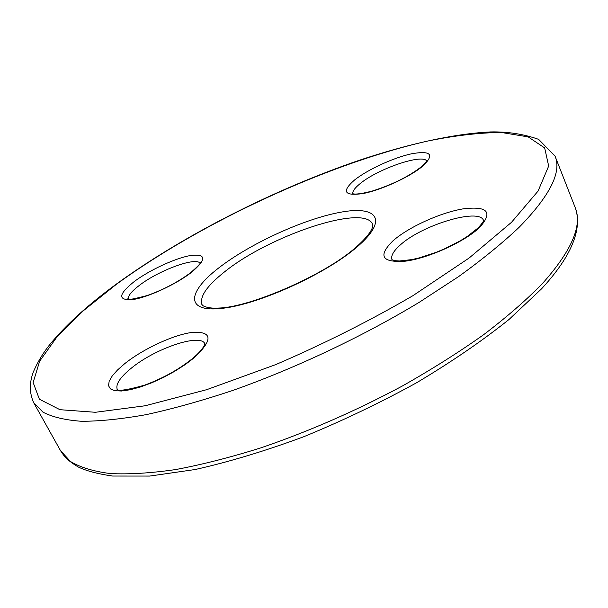 <?xml version="1.0" encoding="UTF-8"?>
<svg xmlns="http://www.w3.org/2000/svg" width="608" height="608" viewBox="0 0 608 608"><rect width="100%" height="100%" fill="white"/><g stroke="black" fill="none" stroke-linecap="round" stroke-linejoin="round"><path stroke-width="0.91" d="M422.917 165.984C410.18 176.806 381.246 190.099 362.93 193.572C344.212 196.126 341.377 191.642 354.411 180.112C367.392 169.708 393.482 157.677 411.593 153.778C431.019 150.389 434.788 154.455 422.917 165.984M426.786 161.014C422.385 153.467 377.424 169.009 359.989 183.745C354.859 187.918 352.442 191.246 352.731 193.724M194.112 357.808L185.136 364.633L174.671 371.328L163.294 377.515L151.65 382.835L140.387 386.992L130.135 389.758L121.44 391.012L114.76 390.701L110.398 388.877L108.528 385.677L109.166 381.292L112.229 375.98L117.496 370.006L124.686 363.683C143.67 348.475 174.8 334.21 193.276 332.28C212.618 331.596 212.899 340.1 194.112 357.808M204.85 343.702C200.252 333.055 154.82 348.566 130.994 368.418C120.08 377.393 115.49 384.355 117.238 389.302M519.224 227.21C502.573 242.957 482.402 259.403 458.706 276.541L419.178 302.343C362.231 336.733 294.789 368.577 232.127 390.67C201.377 400.87 172.763 408.85 146.3 414.618C121.471 419.064 99.864 421.283 81.48 421.283C65.102 420.09 52.258 417.035 42.932 412.125L33.676 402.671C29.404 393.163 29.26 383.017 33.235 372.225C38.144 360.704 44.794 350.14 53.192 340.518C68.985 322.187 89.87 303.506 115.847 284.46C183.236 235.387 274.611 189.179 359.693 160.147C408.128 144.028 453.811 133.699 490.512 131.936C507.429 131.556 523.473 134.026 538.627 139.354L555.081 156.203C561.853 172.072 549.898 195.738 519.224 227.21M116.523 284.21L83.235 310.848L56.992 336.878L39.642 361.213L33.144 382.516L39.406 399.236L59.941 409.693L95.426 412.285L145.168 405.764L206.697 389.675L275.698 364.618C323.707 343.953 369.39 321.009 412.764 295.784L469.095 258.043L511.503 222.308L538.057 191.094L548.674 166.045L544.669 147.942L528.147 136.884L501.501 132.506C479.606 132.628 454.769 135.523 426.991 141.193C327.195 164.076 202.228 221.874 116.523 284.21M357.679 246.415C327.013 273.342 259.578 304.175 222.604 308.302C185.174 312.839 186.778 292.592 218.31 268.257C249.455 243.914 303.263 219.146 339.963 212.352C376.968 205.215 388.884 219.442 357.679 246.415M224.033 272.278C206.606 286.178 199.302 297.016 202.122 304.798C200.23 303.81 204.904 309.145 219.214 308.028C250.23 307.162 325.28 274.93 356.28 247.008C370.804 234.004 372.37 228.144 372.605 226.586L372.537 224.246C364.625 203.391 268.379 235.934 224.033 272.278M191.322 272.483C175.765 284.567 147.296 297.646 132.27 299.638C117.519 300.42 118.241 294.34 134.436 281.398C149.91 269.876 175.628 258.028 190.768 255.466C206.522 253.711 206.705 259.388 191.322 272.483M199.994 263.15C195.639 256.804 158.802 270.393 139.627 285.167C131.662 291.209 127.87 295.86 128.258 299.128M479.796 227.278C464.983 241.604 429.012 258.012 405.696 261.136C381.862 262.854 377.591 256.112 392.89 240.897C408.166 227.331 439.858 212.808 462.756 208.916C487.563 205.8 493.248 211.926 479.796 227.278M399.768 245.45C393.308 251.302 390.708 256.059 391.978 259.707L395.063 260.688L399.35 260.992L411.768 259.608L419.368 257.86L435.913 252.434L444.342 248.923L460.203 240.844L467.126 236.535L477.842 228.152C482.106 223.569 483.998 220.886 483.52 220.104L483.512 220.392C479.134 207.48 420.873 225.416 399.768 245.45M575.13 207.419C580.23 221.396 577.098 238.04 565.736 257.351C559.846 267.239 551.806 277.719 541.606 288.785L508.957 319.527C482.266 340.875 451.486 361.942 416.624 382.744C380.106 402.838 342.471 420.842 303.704 436.742C265.324 450.961 229.155 461.89 195.183 469.52L149.735 476.064L112.617 476.041C97.888 473.944 86.465 470.942 78.341 467.035C67.313 460.378 64.182 456.479 60.526 450.672L70.513 461.518C80.279 467.385 93.503 471.39 110.177 473.548C128.82 474.498 150.586 473.184 175.469 469.596C201.924 464.656 230.409 457.406 260.931 447.838C308.4 431.619 355.376 411.099 401.865 386.278C431.551 369.504 458.812 352.313 483.656 334.681C506.7 317.133 526.239 300.147 542.275 283.723C571.718 250.762 582.669 225.325 575.13 207.419L555.081 156.203M426.938 160.687L427.021 160.368C428.024 159.957 426.238 162.017 421.663 166.546C408.971 176.411 392.646 184.536 372.689 190.912C353.681 195.958 352.534 193.359 352.1 193.458L352.397 193.618M204.858 343.664L204.843 343.376C205.344 342.958 204.668 348.202 192.88 358.249C179.147 369.345 163.02 378.328 144.499 385.198C126.692 390.146 117.519 391.453 116.972 389.112L117.207 389.287M200.138 262.808L200.207 262.481C201.233 262.808 197.988 266.251 190.464 272.817C177.924 282.089 163.529 289.651 147.28 295.518C132.726 299.311 126.16 300.436 127.589 298.893L127.893 299.037M33.676 402.671L60.526 450.672"/></g></svg>
